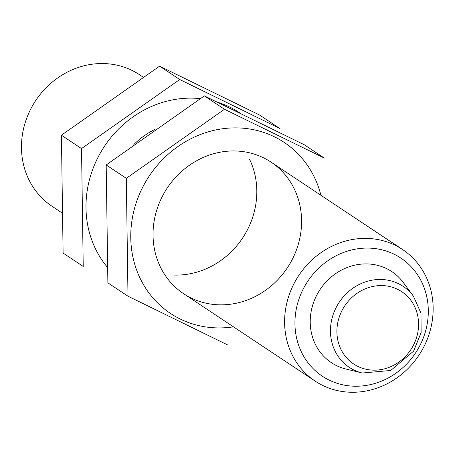 <?xml version="1.0" encoding="UTF-8"?>
<svg xmlns="http://www.w3.org/2000/svg" width="455" height="455" viewBox="0 0 455 455"><rect width="100%" height="100%" fill="white"/><g stroke="black" fill="none" stroke-linecap="round" stroke-linejoin="round"><path stroke-width="0.68" d="M394.11 254.214A70.917 64.735 -56.4 0 1 395.816 373.282A70.917 64.735 -56.4 0 1 294.942 323.966A70.917 64.735 -56.4 0 1 394.11 254.214M362.26 373.015L345.959 369.045A54.657 49.891 -56.4 0 1 314.468 300.141A54.657 49.891 -56.4 0 1 386.659 268.643A54.657 49.891 -56.4 0 1 403.392 282.612L413.367 296.103L420.989 313.12L421.125 332.628L413.578 351.169L390.68 370.484L362.26 373.015A48.634 44.397 -56.4 0 1 334.237 311.703A48.634 44.397 -56.4 0 1 398.478 283.675A48.634 44.397 -56.4 0 1 413.367 296.103M395.059 245.228A78.988 72.1 -56.4 0 1 402.59 249.545A78.988 72.1 -56.4 0 1 418.93 355.23A78.988 72.1 -56.4 0 1 315.161 381.114A78.988 72.1 -56.4 0 1 296.302 279.455A78.988 72.1 -56.4 0 1 395.059 245.228M61.721 212.707L52.029 206.263A78.988 72.1 -56.4 0 1 33.169 104.604A78.988 72.1 -56.4 0 1 131.927 70.377A78.988 72.1 -56.4 0 1 139.457 74.694L143.069 77.094M233.478 326.838A102.682 93.73 -56.4 0 1 180.271 319.04A102.682 93.73 -56.4 0 1 168.475 153.983A102.682 93.73 -56.4 0 1 320.906 195.263M191.128 298.008A78.988 72.1 -56.4 0 1 189.223 165.387A78.988 72.1 -56.4 0 1 301.58 220.317A78.988 72.1 -56.4 0 1 191.128 298.008M127.997 296.211L107.88 282.845L106.186 164.96L204.369 95.903L304.241 144.724L324.352 158.09L224.486 109.268L126.302 178.326L127.997 296.211L227.864 345.032M204.369 95.903L224.486 109.268M106.186 164.96L126.302 178.326M107.243 267.096A102.682 93.73 -56.4 0 1 99.679 154.182A102.682 93.73 -56.4 0 1 200.211 98.633M217.268 102.136A102.682 93.73 -56.4 0 1 240.581 113.454M133.878 144.457A78.988 72.1 -56.4 0 1 155.183 129.248M249.522 159.193A78.988 72.1 -56.4 0 1 242.589 238.056A78.988 72.1 -56.4 0 1 172.57 274.996M179.714 79.517L81.53 148.58L83.225 266.459L63.108 253.094L61.419 135.209L159.597 66.151L259.469 114.973L279.586 128.338L179.714 79.517L159.597 66.151M61.419 135.209L81.53 148.58M397.63 289.329A43.418 39.636 -56.4 0 1 398.677 362.226A43.418 39.636 -56.4 0 1 336.91 332.036A43.418 39.636 -56.4 0 1 397.63 289.329M402.59 249.545L271.021 162.117M315.161 381.114L183.598 293.691"/></g></svg>
